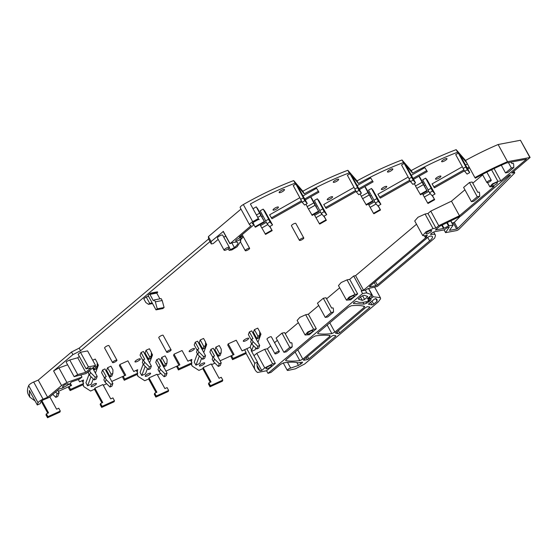 <?xml version="1.0" encoding="UTF-8"?>
<svg xmlns="http://www.w3.org/2000/svg" width="558" height="558" viewBox="0 0 558 558"><rect width="100%" height="100%" fill="white"/><g stroke="black" fill="none" stroke-linecap="round" stroke-linejoin="round"><path stroke-width="0.84" d="M422.699 235.532L425.984 231.814L433.05 228.599L425.07 214.028L418.005 217.243L414.72 220.961L422.699 235.532L424.54 235.776L427.428 235.232L425.14 237.157L424.401 235.804M425.07 214.028L427.958 213.477L430.755 211.119L451.464 201.166L464.926 189.811M482.663 174.849L472.8 183.17M467.402 163.906L465.435 165.015M462.345 166.765L432.073 183.896L434.48 187.816L464.43 170.867M466.934 163.048L465.512 160.46A98.375 25.166 151.3 0 1 465.986 160.202A98.375 25.166 151.3 0 1 492.568 146.949A98.375 25.166 151.3 0 1 498.12 144.522L507.515 161.681A98.375 25.166 151.3 0 0 507.292 161.778A98.375 25.166 151.3 0 0 475.918 177.067A98.375 25.166 151.3 0 0 474.914 177.625L466.934 163.048L459.918 154.929L469.738 172.582L467.081 174.089L464.668 171.292L463.119 168.467L465.777 166.968L466.202 167.456L458.348 153.122L455.691 154.622L463.238 168.404M458.348 153.122L457.595 152.243C443.568 157.523 429.095 164.219 414.182 172.317L412.613 173.182L405.75 165.245L415.57 182.898L412.92 184.398L410.507 181.608L408.958 178.783L411.616 177.284L412.034 177.772L404.187 163.431L401.53 164.938L409.077 178.713M404.187 163.431L403.434 162.559C389.4 167.839 374.934 174.528 360.022 182.633L358.452 183.491L351.589 175.554L361.41 193.208L358.752 194.714L356.339 191.917L354.797 189.099L357.448 187.593L357.873 188.081L350.026 173.747L347.369 175.247L354.916 189.029M350.026 173.747L349.266 172.875C335.239 178.148 320.773 184.844 305.861 192.949L304.284 193.807L297.428 185.87L307.249 203.524L304.591 205.023L302.178 202.233L300.629 199.408L303.287 197.909L303.712 198.397L295.859 184.056L293.208 185.563L300.748 199.339M295.859 184.056L295.105 183.184C280.639 188.632 265.734 195.558 250.389 203.97L258.361 218.548A99.296 25.403 151.3 0 0 252.725 221.707A4.583 1.172 151.3 0 0 249.559 224.776A4.583 1.172 151.3 0 0 249.698 224.909L251.079 225.683L230.084 243.623A12.604 3.222 151.3 0 1 237.785 242.723A12.604 3.222 151.3 0 1 234.402 247.571L229.15 250.354L231.828 249.942L237.059 246.81L240.868 241.035L240.086 240.428L243.281 236.836L241.844 236.641L241.209 235.483M67.63 364.793L58.918 367.917L53.589 370.937L72.931 354.63L80.582 350.731L209.989 241.593L211.287 243.958L213.198 243.595L218.192 239.382M74.137 376.671L77.715 374.571L69.736 360.001L66.458 361.521L66.165 362.114L74.137 376.671L85.967 373.595L95.578 365.49L87.599 350.919L80.45 352.279L78.113 354.253L86.092 368.824L88.429 366.85L80.45 352.279M69.736 360.001L77.743 357.755L79.313 356.436M35.098 400.965L29.727 397.052L29.316 390.419L37.295 404.989L40.155 403.692L40.985 401.467L42.987 400.03L49.153 397.456L59.525 388.71L62.112 388.215L69.834 383.834L71.291 382.021L79.466 379.091L81.991 377.075L80.868 375.025M83.065 382.495L83.512 380.005L79.557 381.798M70.636 385.836L58.395 391.381M101.926 402.897L94.469 389.268L90.598 391.025L83.895 386.736L83.163 384.629M94.469 389.268L94.867 388.201L102.895 384.56L110.749 398.9L112.918 397.91L114.467 400.735L114.069 401.809L101.689 407.417L100.14 404.592L100.545 403.525L102.714 402.534L94.867 388.201M137.233 372.179L137.673 369.689L133.718 371.482M124.797 375.527L111.767 381.428M106.655 383.751L103.286 385.271M156.087 392.581L148.63 378.959L144.759 380.709L138.056 376.42L137.331 374.32M148.63 378.959L149.028 377.885L157.056 374.244L164.91 388.584L167.086 387.601L168.628 390.426L168.23 391.5L155.849 397.108L154.308 394.283L154.706 393.209L156.882 392.225L149.028 377.885M191.394 361.87L191.833 359.38L187.879 361.172M178.965 365.211L165.935 371.119M160.816 373.435L157.447 374.962M210.254 382.272L202.791 368.643L198.927 370.4L192.217 366.111L191.492 364.004M202.791 368.643L203.189 367.576L211.224 363.935L219.071 378.275L221.247 377.285L222.795 380.11L222.391 381.184L210.017 386.792L208.469 383.967L208.866 382.9L211.043 381.909L203.189 367.576M251.539 343.414L250.13 347.188L242.039 350.856M233.125 354.902L220.096 360.803M214.976 363.125L211.615 364.646M254.748 334.786L254.392 335.735M253.974 355.69L256.771 353.333L264.666 349.315L267.352 348.799L270.7 345.974M274.571 342.71L277.375 340.352M285.243 333.712L298.349 322.663M305.107 335.016L307.821 331.954L313.638 329.311L305.658 314.74L299.841 317.383L297.135 320.445L305.107 335.016L309.32 334.709L316.33 328.801L308.351 314.224L318.716 305.484M305.658 314.74L308.351 314.224M326.59 298.844L339.689 287.795M346.455 300.148L349.162 297.086L354.986 294.443L347.006 279.872L341.182 282.515L338.476 285.577L346.455 300.148L350.668 299.841L357.671 293.926L349.699 279.356L353.667 276.008L355.572 275.645L416.519 224.246M347.006 279.872L349.699 279.356M279.321 351.387L271.341 336.816A2.483 0.635 151.3 0 0 270.686 336.725A2.483 0.635 151.3 0 0 268.161 337.869A2.483 0.635 151.3 0 0 266.989 339.201L274.968 353.772A2.483 0.635 151.3 0 0 275.624 353.856A2.483 0.635 151.3 0 0 278.149 352.712A2.483 0.635 151.3 0 0 279.321 351.387A2.483 0.635 151.3 0 0 278.665 351.296A2.483 0.635 151.3 0 0 276.14 352.447A2.483 0.635 151.3 0 0 274.968 353.772M425.482 185.033L424.275 185.709M205.456 345.674L204.458 348.359L202.784 349.113L199.234 342.64L200.231 339.955L203.579 338.441L205.588 342.11L205.456 345.674L203.782 346.434L200.231 339.955M197.19 350.34L194.219 344.914L195.216 342.228L197.56 341.168L205.532 355.739L204.542 358.424L202.603 359.303L197.818 354.532L198.815 351.854L203.6 356.618L205.532 355.739M259.616 335.365L258.619 338.043L256.945 338.804L253.402 332.324L254.399 329.645L257.74 328.125L259.756 331.801L259.616 335.365L257.942 336.118L254.399 329.645M251.351 340.031L248.38 334.598L249.377 331.919L251.721 330.859L259.7 345.43L258.703 348.108L256.771 348.987L251.979 344.223L252.976 341.538L251.672 339.166L253.011 338.56L249.377 331.919M112.814 373.428L111.816 376.106L110.149 376.866L106.599 370.386L107.596 367.708L110.944 366.188L112.953 369.863L112.814 373.428L111.147 374.181L107.596 367.708M104.555 378.094L101.584 372.66L102.581 369.982L104.918 368.922L112.897 383.492L111.9 386.171L109.968 387.05L105.176 382.279L106.173 379.6L104.876 377.222L106.215 376.615L102.581 369.982M148.623 296.403L146.147 296.877L143.811 298.844L145.819 302.52L148.526 304.333L149.69 303.35L152.167 302.882M155.347 301.829L157.244 308.811L155.996 309.871L148.016 295.301L150.583 293.131L157.433 291.827L157.698 292.315L150.848 293.62L149.914 294.408L153.366 300.706L154.301 299.918L155.347 301.829L162.197 300.525L161.15 298.614L154.301 299.918M221.142 352.796L220.145 355.481L218.471 356.241L214.928 349.761L215.925 347.083L219.266 345.562L221.282 349.238L221.142 352.796L219.468 353.556L215.925 347.083M212.877 357.462L209.906 352.035L210.903 349.357L213.247 348.297L221.226 362.867L220.229 365.546L218.297 366.425L213.505 361.654L214.502 358.975L219.294 363.739L221.226 362.867M166.982 363.112L165.984 365.797L164.31 366.55L160.76 360.077L161.757 357.392L165.105 355.878L167.114 359.547L166.982 363.112L165.308 363.872L161.757 357.392M158.716 367.778L155.745 362.351L156.742 359.666L159.086 358.606L167.065 373.176L166.068 375.862L164.129 376.734L159.344 371.97L160.341 369.284L165.126 374.055L167.065 373.176M151.288 355.99L150.29 358.668L148.616 359.429L145.073 352.949L146.07 350.271L149.418 348.75L151.427 352.426L151.288 355.99L149.614 356.743L146.07 350.271M143.029 360.656L140.058 355.23L141.055 352.544L143.392 351.484L151.371 366.055L150.374 368.74L148.442 369.612L143.65 364.848L144.648 362.163L143.35 359.791L144.689 359.185L141.055 352.544M365.56 187.362L369.431 194.212L365.413 187.439M364.848 186.539L373.016 201.326L369.257 194.937L362.616 198.697L366.376 205.086L373.016 201.326M419.721 177.046L423.592 183.903L419.574 177.13M419.016 176.23L427.177 191.017L423.417 184.628L416.777 188.381L420.537 194.77L427.177 191.017M317.153 205.658L315.947 206.334M371.314 195.342L370.114 196.025M92.691 360.224L95.251 359.066L97.266 362.735L97.127 366.299L95.453 367.059L94.902 366.055M262.992 215.967L261.786 216.65M253.137 208.615L256.255 206.851L260.928 215.562L257.887 217.285M253.89 224.79L255.02 226.778L264.311 221.519L264.687 221.951L256.255 206.851M257.085 208.064L261.102 214.837L257.231 207.988M279.949 192.656A3.055 0.781 151.3 0 0 283.052 191.248A3.055 0.781 151.3 0 0 284.496 189.615A3.055 0.781 151.3 0 0 283.687 189.504A3.055 0.781 151.3 0 0 280.583 190.92A3.055 0.781 151.3 0 0 279.139 192.552A3.055 0.781 151.3 0 0 279.949 192.656M310.687 196.855L318.855 211.642L315.089 205.253L308.455 209.006L312.215 215.395L318.855 211.642M382.188 189.511A3.055 0.781 151.3 0 0 385.292 188.102A3.055 0.781 151.3 0 0 386.736 186.47A3.055 0.781 151.3 0 0 385.927 186.358A3.055 0.781 151.3 0 0 382.823 187.767A3.055 0.781 151.3 0 0 381.379 189.399A3.055 0.781 151.3 0 0 382.188 189.511M191.924 362.84L191.478 364.046L178.427 369.961L178.874 368.754L191.924 362.84L190.417 360.084L187.906 361.221L182.054 350.536L174.026 354.177L173.58 355.383L178.992 365.267M247.85 338.176A3.055 0.781 151.3 0 0 244.746 339.585A3.055 0.781 151.3 0 0 243.295 341.217A3.055 0.781 151.3 0 0 244.111 341.329A3.055 0.781 151.3 0 0 247.215 339.92A3.055 0.781 151.3 0 0 248.659 338.288A3.055 0.781 151.3 0 0 247.85 338.176M265.657 220.842L260.161 210.798L263.146 209.111L264.715 210.924L272.562 224.93L269.577 226.618L267.031 223.674L265.524 220.919L268.51 219.231L268.998 219.796L263.146 209.111M319.825 210.533L314.328 200.489L317.314 198.801L318.876 200.608L326.723 214.614L323.738 216.309L321.192 213.358L319.685 210.61L322.67 208.915L323.166 209.487L317.314 198.801M137.763 373.149L137.31 374.355L124.267 380.27L124.713 379.063L137.763 373.149L136.257 370.4L133.746 371.537L127.894 360.852L119.865 364.486L119.419 365.692L124.825 375.576M146.419 355.411L146.063 356.36M143.211 364.039L140.086 372.444L141.774 375.52L145.485 373.839L147.431 368.608M428.146 189.908L422.65 179.864L425.635 178.169L427.205 179.983L435.052 193.989L432.066 195.684L429.52 192.733L428.014 189.985L430.999 188.29L431.487 188.862L425.635 178.169M370.707 177.946L373.114 181.859L370.707 177.946L357.113 185.64M354.016 187.39L323.745 204.528L326.151 208.441L356.102 191.492M316.546 188.262L318.953 192.175L316.546 188.262L302.945 195.956M299.855 197.706L269.584 214.837L271.99 218.75L301.941 201.801M189.943 351.645A3.055 0.781 151.3 0 0 193.047 350.229A3.055 0.781 151.3 0 0 194.498 348.597A3.055 0.781 151.3 0 0 193.682 348.492A3.055 0.781 151.3 0 0 190.578 349.901A3.055 0.781 151.3 0 0 189.134 351.533A3.055 0.781 151.3 0 0 189.943 351.645M200.203 366.006A3.055 0.781 151.3 0 0 203.307 364.597A3.055 0.781 151.3 0 0 204.751 362.965A3.055 0.781 151.3 0 0 203.942 362.853A3.055 0.781 151.3 0 0 200.838 364.269A3.055 0.781 151.3 0 0 199.394 365.902A3.055 0.781 151.3 0 0 200.203 366.006M89.05 374.355L85.925 382.76L87.606 385.836L91.324 384.148L93.263 378.917M334.109 182.347A3.055 0.781 151.3 0 0 337.213 180.931A3.055 0.781 151.3 0 0 338.657 179.299A3.055 0.781 151.3 0 0 337.848 179.195A3.055 0.781 151.3 0 0 334.744 180.604A3.055 0.781 151.3 0 0 333.3 182.236A3.055 0.781 151.3 0 0 334.109 182.347M424.868 167.637L427.282 171.55L424.868 167.637L411.274 175.331M408.177 177.081L377.905 194.212L380.319 198.125L410.27 181.176M135.782 361.954A3.055 0.781 151.3 0 0 138.886 360.545A3.055 0.781 151.3 0 0 140.33 358.913A3.055 0.781 151.3 0 0 139.521 358.801A3.055 0.781 151.3 0 0 136.417 360.21A3.055 0.781 151.3 0 0 134.973 361.842A3.055 0.781 151.3 0 0 135.782 361.954M331.766 196.674A3.055 0.781 151.3 0 0 328.662 198.083A3.055 0.781 151.3 0 0 327.218 199.715A3.055 0.781 151.3 0 0 328.027 199.827A3.055 0.781 151.3 0 0 331.131 198.411A3.055 0.781 151.3 0 0 332.575 196.779A3.055 0.781 151.3 0 0 331.766 196.674M446.177 158.57A3.055 0.781 151.3 0 0 443.073 159.979A3.055 0.781 151.3 0 0 441.622 161.611A3.055 0.781 151.3 0 0 442.438 161.722A3.055 0.781 151.3 0 0 445.542 160.306A3.055 0.781 151.3 0 0 446.986 158.674A3.055 0.781 151.3 0 0 446.177 158.57M200.58 345.095L200.231 346.051M197.372 353.73L194.247 362.128L195.935 365.204L199.645 363.523L201.591 358.292M273.866 210.136A3.055 0.781 151.3 0 0 276.97 208.727A3.055 0.781 151.3 0 0 278.414 207.095A3.055 0.781 151.3 0 0 277.598 206.983A3.055 0.781 151.3 0 0 274.501 208.392A3.055 0.781 151.3 0 0 273.05 210.024A3.055 0.781 151.3 0 0 273.866 210.136M246.085 352.523L245.639 353.73L232.588 359.645L233.042 358.438L246.085 352.523L244.578 349.775L242.074 350.912L236.222 340.227L228.194 343.861L227.741 345.067L233.153 354.951M436.356 179.195A3.055 0.781 151.3 0 0 439.453 177.786A3.055 0.781 151.3 0 0 440.904 176.154A3.055 0.781 151.3 0 0 440.088 176.049A3.055 0.781 151.3 0 0 436.984 177.458A3.055 0.781 151.3 0 0 435.54 179.09A3.055 0.781 151.3 0 0 436.356 179.195M373.986 200.217L368.489 190.173L371.475 188.485L373.044 190.299L380.891 204.305L377.899 205.993L375.353 203.049L373.846 200.294L376.838 198.606L377.327 199.171L371.475 188.485M392.009 168.879A3.055 0.781 151.3 0 0 388.905 170.288A3.055 0.781 151.3 0 0 387.461 171.927A3.055 0.781 151.3 0 0 388.27 172.031A3.055 0.781 151.3 0 0 391.374 170.622A3.055 0.781 151.3 0 0 392.825 168.99A3.055 0.781 151.3 0 0 392.009 168.879M469.466 182.501L472.152 181.992L477.822 192.35L479.169 192.091L479.524 192.747L479.713 196.283L477.264 196.751L469.466 182.501L463.621 187.425L471.426 201.675L477.264 196.751M281.957 333.133L276.119 338.057L283.917 352.307L289.755 347.376L281.957 333.133L284.65 332.617L290.32 342.975L291.66 342.717L292.022 343.372L292.204 346.916L286.366 351.84L283.917 352.307M323.298 298.265L317.46 303.189L325.265 317.432L327.706 316.972L333.551 312.048L331.103 312.508L323.298 298.265L325.991 297.749L331.661 308.107L333.007 307.849L333.363 308.504L333.551 312.048M146.043 376.322A3.055 0.781 151.3 0 0 149.146 374.913A3.055 0.781 151.3 0 0 150.59 373.281A3.055 0.781 151.3 0 0 149.781 373.169A3.055 0.781 151.3 0 0 146.677 374.578A3.055 0.781 151.3 0 0 145.233 376.211A3.055 0.781 151.3 0 0 146.043 376.322M171.104 349.873L163.131 335.302A2.483 0.635 151.3 0 0 162.469 335.212A2.483 0.635 151.3 0 0 159.951 336.362A2.483 0.635 151.3 0 0 158.772 337.688L166.751 352.258A2.483 0.635 151.3 0 0 167.414 352.349A2.483 0.635 151.3 0 0 169.932 351.205A2.483 0.635 151.3 0 0 171.104 349.873A2.483 0.635 151.3 0 0 170.448 349.789A2.483 0.635 151.3 0 0 167.923 350.933A2.483 0.635 151.3 0 0 166.751 352.258M116.943 360.189L108.963 345.618A2.483 0.635 151.3 0 0 108.308 345.528A2.483 0.635 151.3 0 0 105.783 346.671A2.483 0.635 151.3 0 0 104.611 347.997L112.59 362.574A2.483 0.635 151.3 0 0 113.246 362.658A2.483 0.635 151.3 0 0 115.771 361.514A2.483 0.635 151.3 0 0 116.943 360.189A2.483 0.635 151.3 0 0 116.287 360.098A2.483 0.635 151.3 0 0 113.762 361.242A2.483 0.635 151.3 0 0 112.59 362.574M91.882 386.631A3.055 0.781 151.3 0 0 94.986 385.222A3.055 0.781 151.3 0 0 96.429 383.59A3.055 0.781 151.3 0 0 95.613 383.479A3.055 0.781 151.3 0 0 92.509 384.894A3.055 0.781 151.3 0 0 91.066 386.527A3.055 0.781 151.3 0 0 91.882 386.631M311.399 197.671L315.27 204.528L311.252 197.755M303.782 237.98L295.81 223.409A2.483 0.635 151.3 0 0 295.147 223.319A2.483 0.635 151.3 0 0 292.629 224.462A2.483 0.635 151.3 0 0 291.45 225.795L299.43 240.365A2.483 0.635 151.3 0 0 300.092 240.449A2.483 0.635 151.3 0 0 302.61 239.305A2.483 0.635 151.3 0 0 303.782 237.98A2.483 0.635 151.3 0 0 303.127 237.889A2.483 0.635 151.3 0 0 300.602 239.04A2.483 0.635 151.3 0 0 299.43 240.365M433.05 228.599L435.938 228.055L427.958 213.477M474.914 177.625L475.381 178.169A95.62 24.461 151.3 0 1 506.315 163.013L526.522 159.163L500.805 180.848L497.924 181.399L492.407 183.903L489.847 186.804L494.165 186.449L459.443 215.737L438.734 225.697L435.938 228.055M438.734 225.697L430.755 211.119M459.443 215.737L451.464 201.166M500.805 180.848L494.081 168.558M469.606 167.937L467.646 169.046M469.083 166.982L467.123 168.091M463.907 169.911L433.754 186.979M465.512 160.46L456.179 149.656L457.595 152.243M464.668 171.292L467.318 169.792L465.777 166.968M467.318 169.792L469.738 172.582M412.613 173.182L411.197 170.588A99.296 25.403 -28.7 0 1 411.665 170.329A99.296 25.403 -28.7 0 1 456.179 149.656M411.197 170.588L402.011 159.972L403.434 162.559M410.507 181.608L413.157 180.101L411.616 177.284M413.157 180.101L415.57 182.898M358.452 183.491L357.029 180.904A99.296 25.403 -28.7 0 1 357.504 180.646A99.296 25.403 -28.7 0 1 402.011 159.972M357.029 180.904L347.85 170.281L349.266 172.875M356.339 191.917L358.996 190.417L357.448 187.593M358.996 190.417L361.41 193.208M304.284 193.807L302.868 191.22A99.296 25.403 -28.7 0 1 303.343 190.955A99.296 25.403 -28.7 0 1 347.85 170.281M302.868 191.22L293.689 180.597L295.105 183.184M302.178 202.233L304.835 200.727L303.287 197.909M304.835 200.727L307.249 203.524M293.689 180.597A99.296 25.403 151.3 0 0 243.337 204.542A99.296 25.403 151.3 0 0 243.33 204.549A4.583 1.172 151.3 0 0 240.163 207.611L249.559 224.776M250.389 203.97L258.633 219.029A99.296 25.403 151.3 0 0 258.626 219.036M258.633 219.029L259.191 219.678M252.941 222.607L254.057 224.644L252.195 223.598L253.43 222.307L258.814 219.252M254.057 224.644L239.249 237.129L241.844 236.641M29.727 397.052L28.312 394.457A99.296 25.403 151.3 0 1 27.9 387.824A99.296 25.403 151.3 0 1 28.66 385.592A4.583 1.172 151.3 0 1 33.675 382.014L38.23 380.11L71.515 352.035L79.166 348.136L208.573 238.998L209.989 241.593M79.166 348.136L80.582 350.731M71.515 352.035L72.931 354.63M38.23 380.11L47.625 397.268L61.568 385.508L66.897 382.488L58.918 367.917M81.991 377.075L66.897 382.488M77.715 374.571L85.723 372.332L77.743 357.755M86.092 368.824L90.982 367.889L85.723 372.332M88.429 366.85L95.578 365.49M33.675 382.014L43.071 399.172A4.583 1.172 151.3 0 0 38.056 402.757A99.296 25.403 151.3 0 0 37.295 404.989L37.295 404.989M47.528 417.733L47.925 416.659L60.306 411.051L59.901 412.125L47.528 417.733L45.979 414.908L46.377 413.834L48.553 412.85L41.864 400.63M47.765 413.206L41.18 401.188M60.306 411.051L58.757 408.226L56.581 409.209L49.829 396.877M47.925 416.659L46.377 413.834M101.689 407.417L102.086 406.35L100.545 403.525M102.086 406.35L114.467 400.735M155.849 397.108L156.254 396.034L154.706 393.209M156.254 396.034L168.628 390.426M210.017 386.792L210.415 385.718L208.866 382.9M210.415 385.718L222.795 380.11M253.499 345.737L251.818 350.271L251.163 350.564L257.461 362.058L254.776 363.272L246.803 348.701M251.818 350.271L250.13 347.188M256.429 337.862L256.073 338.811M259.637 334.758L260.97 334.151L259.749 331.919M260.97 334.151L257.963 342.256M255.808 348.039L255.159 349.789L251.616 351.394M257.036 365.399L259.986 370.791L261.716 370.463L257.35 362.491M257.461 362.058A95.32 24.385 151.3 0 0 257.845 368.461A95.32 24.385 151.3 0 0 259.986 370.791M261.716 370.463L264.75 367.903L256.771 353.333M353.667 276.008L361.647 290.579L361.179 290.976L362.595 293.564L267.993 373.351L266.571 370.756L275.331 363.37L272.639 363.886L264.75 367.903M275.331 363.37L267.352 348.799M313.638 329.311L316.33 328.801M354.986 294.443L357.671 293.926M361.647 290.579L363.551 290.216L355.572 275.645M425.14 237.157L426.849 236.829L363.551 290.216M423.055 194.644L422.511 193.654M432.387 195.502L434.682 199.694L432.22 195.593M428.788 191.401L422.985 194.686L427.665 203.014L428.042 203.454L434.682 199.694M202.784 349.113L203.782 346.434M195.216 342.228L198.85 348.869L197.511 349.475L198.815 351.854M197.511 349.475L196.514 352.161L197.818 354.532M256.945 338.804L257.942 336.118M252.976 341.538L257.761 346.309L259.7 345.43M251.672 339.166L250.675 341.845L251.979 344.223M110.149 376.866L111.147 374.181M106.173 379.6L110.965 384.364L112.897 383.492M104.876 377.222L103.879 379.907L105.176 382.279M146.147 296.877L149.69 303.35M155.996 309.871L162.845 308.567L164.094 307.507L162.197 300.525M150.583 293.131L150.848 293.62M157.698 292.315L156.763 293.103L159.916 298.851M218.471 356.241L219.468 353.556M210.903 349.357L214.537 355.99L213.198 356.597L214.502 358.975M213.198 356.597L212.207 359.282L213.505 361.654M164.31 366.55L165.308 363.872M156.742 359.666L160.376 366.306L159.037 366.913L160.341 369.284M159.037 366.913L158.04 369.591L159.344 371.97M148.616 359.429L149.614 356.743M144.648 362.163L149.439 366.934L151.371 366.055M143.35 359.791L142.353 362.47L143.65 364.848M364.772 186.581L369.257 194.937M361.389 196.276L360.112 193.947M367.952 192.566L361.312 196.318L362.616 198.697M423.417 184.628L418.939 176.272M414.273 183.631L415.55 185.967M422.113 182.25L415.48 186.009L416.777 188.381M314.733 215.276L314.189 214.279M324.059 216.127L326.353 220.319L323.891 216.218M320.466 212.026L314.656 215.311L319.343 223.639L319.72 224.079L326.353 220.319M378.219 205.811L380.521 210.01L378.059 205.902M374.627 201.717L368.817 205.002L373.504 213.33L373.881 213.763L380.521 210.01M368.894 204.96L368.35 203.97M57.753 390.202L59.134 392.727L57.739 396.487L55.807 397.366L52.801 394.373M59.134 392.727L57.202 393.606L55.605 392.016M88.764 371.237L88.192 372.786L89.489 375.157L90.487 372.479L89.475 370.631M90.487 372.479L95.278 377.243L97.211 376.371L96.213 379.049L94.281 379.928L89.489 375.157M92.621 367.987L97.211 376.371M93.221 367.478L94.455 369.745L96.129 368.984L97.127 366.299M94.455 369.745L95.453 367.059M490.58 180.081A2.483 0.635 151.3 0 0 488.062 181.231A2.483 0.635 151.3 0 0 486.883 182.557A2.483 0.635 151.3 0 0 487.546 182.647A2.483 0.635 151.3 0 0 490.064 181.496A2.483 0.635 151.3 0 0 491.242 180.171A2.483 0.635 151.3 0 0 490.58 180.081M269.898 226.436L272.192 230.635L265.552 234.395L260.495 225.627L266.299 222.342M260.565 225.585L260.021 224.595M272.192 230.635L269.73 226.527M255.02 226.778L255.397 227.211L264.687 221.951M264.311 221.519L260.928 215.562M310.611 196.897L315.089 205.253M313.791 202.875L307.151 206.634L308.455 209.006M307.228 206.593L305.951 204.256M178.427 369.961L176.921 367.206L177.367 365.999L179.878 364.862L174.026 354.177M178.874 368.754L177.367 365.999M267.031 223.674L270.016 221.986L272.562 224.93M270.016 221.986L268.51 219.231M321.192 213.358L324.177 211.67L326.723 214.614M324.177 211.67L322.67 208.915M124.713 379.063L123.206 376.308L125.717 375.171L119.865 364.486M124.267 380.27L122.76 377.522L123.206 376.308M70.552 389.379L83.595 383.465L83.149 384.671L70.106 390.586L70.552 389.379L69.046 386.624L71.557 385.487L70.322 383.234M70.664 385.892L69.652 384.043M83.595 383.465L82.089 380.709L79.585 381.846L78.301 379.51M70.106 390.586L68.592 387.831L69.046 386.624M148.1 358.487L147.751 359.436M145.178 366.362L141.774 375.52M151.309 355.418L152.536 354.86L151.413 352.802M152.536 354.86L149.586 362.798M429.52 192.733L432.506 191.045L435.052 193.989M432.506 191.045L430.999 188.29M373.114 181.859L359.317 189.671M372.395 181.022L358.794 188.716M355.586 190.536L325.426 207.604M318.227 191.338L304.633 199.032M301.418 200.852L271.265 217.913M318.953 192.175L305.156 199.987M97.148 365.727L98.375 365.169L97.252 363.112M98.375 365.169L95.425 373.107M93.939 368.796L93.584 369.752M91.01 376.678L87.606 385.836M426.556 170.713L412.955 178.407M409.746 180.22L379.593 197.288M427.282 171.55L413.478 179.355M202.268 348.171L201.912 349.127M199.339 356.053L195.935 365.204M205.477 345.102L206.704 344.544L205.574 342.486M206.704 344.544L203.754 352.482M233.042 358.438L231.535 355.683L234.039 354.546L228.194 343.861M232.588 359.645L231.082 356.89L231.535 355.683M375.353 203.049L378.345 201.361L380.891 204.305M378.345 201.361L376.838 198.606M479.713 196.283L473.868 201.208L471.426 201.675M289.755 347.376L292.204 346.916M325.265 317.432L331.103 312.508M501.307 165.21L505.527 172.917L507.975 172.45L513.813 167.526L511.365 167.986L508.422 162.608M505.527 172.917L511.365 167.986M513.813 167.526L513.632 163.982L513.276 163.327L511.93 163.585L511.114 162.099M248.966 248.205A2.483 0.635 151.3 0 0 246.441 249.349A2.483 0.635 151.3 0 0 245.269 250.675A2.483 0.635 151.3 0 0 245.925 250.765A2.483 0.635 151.3 0 0 248.45 249.621A2.483 0.635 151.3 0 0 249.621 248.289A2.483 0.635 151.3 0 0 248.966 248.205M361.179 290.976L365.441 290.16L367.917 288.639A1.96 0.502 151.3 0 1 368.196 288.57L377.341 286.449L434.277 238.426A1.911 0.488 151.3 0 0 434.738 237.882L435.324 236.027A14.515 3.711 151.3 0 0 435.296 234.946A14.515 3.711 151.3 0 0 431.439 234.43L431.195 234.479A2.295 0.586 151.3 0 1 430.588 234.395A2.295 0.586 151.3 0 1 431.132 233.579A3.055 0.781 151.3 0 1 434.954 231.626L444.119 229.882L447.293 227.65L449.204 227.008M513.946 171.236L514.734 172.673A1.911 0.488 151.3 0 1 514.483 173.175L459.004 229.219A1.911 0.488 151.3 0 1 456.416 230.621L445.57 232.637L449.288 227.001M445.57 232.637L444.154 229.875M514.734 172.673A1.911 0.488 151.3 0 0 514.225 172.61L511.77 173.078L530.1 157.468L507.515 161.681M427.742 237.429L429.632 240.875A11.76 3.006 151.3 0 0 432.408 236.669A11.76 3.006 151.3 0 0 429.869 236.153L428.377 236.892L369.633 286.435L369.668 286.882L369.494 286.568M429.632 240.875L377.354 284.964L375.464 281.511M369.633 286.435L369.668 286.882L375.918 285.696L377.354 284.964M450.725 220.947L453.11 225.146L449.497 230.363L456.674 229.045L457.706 228.487L454.338 222.335L460.252 216.364M447.3 222.593L449.03 225.746L453.11 225.146M449.03 225.746L443.526 228.473L435.338 230.029L439.983 226.109L460.964 215.925L509.433 175.045L510.682 174.87L457.706 228.487M492.616 185.87A3.243 0.83 151.3 0 0 495.916 184.377A3.243 0.83 151.3 0 0 497.45 182.64A3.243 0.83 151.3 0 0 496.592 182.522A3.243 0.83 151.3 0 0 493.293 184.021A3.243 0.83 151.3 0 0 491.758 185.758A3.243 0.83 151.3 0 0 492.616 185.87M426.814 233.865A3.243 0.83 151.3 0 0 430.106 232.365A3.243 0.83 151.3 0 0 431.641 230.628A3.243 0.83 151.3 0 0 430.783 230.517A3.243 0.83 151.3 0 0 427.484 232.016A3.243 0.83 151.3 0 0 425.949 233.746A3.243 0.83 151.3 0 0 426.814 233.865M244.927 349.545A98.375 25.166 151.3 0 0 245.032 350.598M208.573 238.998L208.399 236.592L240.986 209.111M498.12 144.522L520.454 140.267L529.849 157.433M530.1 157.468L520.454 140.267M236.536 241.112A3.243 0.83 151.3 0 0 239.835 239.612A3.243 0.83 151.3 0 0 241.37 237.882A3.243 0.83 151.3 0 0 240.505 237.764A3.243 0.83 151.3 0 0 237.213 239.263A3.243 0.83 151.3 0 0 235.671 241A3.243 0.83 151.3 0 0 236.536 241.112M225.788 236.222L223.751 237.136M208.399 236.592L211.112 241.551L223.333 231.437M211.112 241.551L211.287 243.958M229.345 247.347L222.656 235.141A2.978 0.76 151.3 0 0 221.868 235.03A2.978 0.76 151.3 0 0 218.841 236.404A2.978 0.76 151.3 0 0 217.432 238.001L224.114 250.207A2.978 0.76 151.3 0 0 224.909 250.312A2.978 0.76 151.3 0 0 227.936 248.938A2.978 0.76 151.3 0 0 229.345 247.347A2.978 0.76 151.3 0 0 228.55 247.243A2.978 0.76 151.3 0 0 225.523 248.617A2.978 0.76 151.3 0 0 224.114 250.207M43.071 399.172L47.625 397.268M67.42 383.744A3.243 0.83 151.3 0 0 64.121 385.243A3.243 0.83 151.3 0 0 62.587 386.973A3.243 0.83 151.3 0 0 63.445 387.092A3.243 0.83 151.3 0 0 66.744 385.592A3.243 0.83 151.3 0 0 68.278 383.855A3.243 0.83 151.3 0 0 67.42 383.744M254.776 363.272A98.375 25.166 151.3 0 0 254.678 363.656A98.375 25.166 151.3 0 0 255.166 369.926A98.375 25.166 151.3 0 0 257.517 372.43A98.375 25.166 151.3 0 0 257.58 372.472L266.571 370.756M266.801 368.81A3.243 0.83 151.3 0 0 270.1 367.31A3.243 0.83 151.3 0 0 271.634 365.574A3.243 0.83 151.3 0 0 270.776 365.462A3.243 0.83 151.3 0 0 267.477 366.962A3.243 0.83 151.3 0 0 265.943 368.692A3.243 0.83 151.3 0 0 266.801 368.81M349.496 299.074A3.243 0.83 151.3 0 0 352.789 297.574A3.243 0.83 151.3 0 0 354.323 295.838A3.243 0.83 151.3 0 0 353.465 295.719A3.243 0.83 151.3 0 0 350.166 297.219A3.243 0.83 151.3 0 0 348.631 298.955A3.243 0.83 151.3 0 0 349.496 299.074M312.117 330.594A3.243 0.83 151.3 0 0 308.818 332.087A3.243 0.83 151.3 0 0 307.284 333.824A3.243 0.83 151.3 0 0 308.149 333.942A3.243 0.83 151.3 0 0 311.448 332.442A3.243 0.83 151.3 0 0 312.982 330.706A3.243 0.83 151.3 0 0 312.117 330.594M267.993 373.351L271.021 372.388L280.528 364.374L283.464 362.902C289.797 361.898 294.736 361.891 298.286 362.874L302.045 362.156L302.108 363.063L301.655 362.233M302.645 362.226L302.045 362.156M369.354 297.344L370.317 298.809L373.19 296.751L380.382 297.686L380.605 298.788L378.205 301.962L304.626 364.018L295.377 368.824L287.984 370.456C286.812 370.449 287.251 369.808 289.309 368.538L298.439 365.441L302.108 363.063M287.984 370.456L287.314 370.366L283.248 362.944M370.317 298.809L370.7 298.732M370.889 298.746L370.965 299.611L370.031 300.867L366.732 303.182L365.957 301.773M363.955 304.138L362.972 302.338L359.24 302.394L356.276 301.404L354.037 302.38L353.409 303.489L363.955 304.138L366.732 303.182M362.993 302.338L367.394 301.494C368.573 301.02 368.964 300.692 368.566 300.511L368.817 300.546M368.308 300.051L368.566 300.511L368.057 300.371M368.022 300.413L369.229 298.907M368.601 297.874L369.075 298.739L367.248 298.851M367.485 298.656L371.907 294.819L366.759 292.943M362.595 293.564L366.857 292.755L366.871 293.138L365.441 290.16M369.884 307.067L369.71 307.528L369.884 307.067L367.45 306.684L365.811 307.423L335.498 333.063M369.417 306.991L369.71 307.528L339.669 332.868L338.392 330.545M335.763 332.763L335.588 333.224L338.022 333.607L339.669 332.868M335.867 335.756L335.686 336.223L335.867 335.756L333.433 335.372L331.787 336.118L303.65 359.847L303.685 360.294L303.51 359.98M335.393 335.686L335.686 336.223L308.846 358.857L307.577 356.534M303.65 359.847L303.685 360.294L307.416 359.589L308.846 358.857M375.667 298.551L377.145 301.257L373.686 304.173L372.04 304.919L368.44 304.201M368.705 303.901L374.174 299.29L375.869 298.558L377.027 299.513L377.145 301.257M318.032 332.742L348.29 307.228L351.338 305.735C356.925 305.177 361.361 305.414 364.639 306.454L364.221 307.367L334.877 332.108L331.857 333.593C326.311 334.214 321.596 334.242 317.704 333.677L318.032 332.742M329.75 336.432L330.092 335.504C326.144 334.967 321.269 335.1 315.451 335.923L312.522 337.395L285.996 359.764L285.654 360.691C289.539 361.263 294.268 361.235 299.82 360.614L302.848 359.129L329.75 336.432L329.185 335.393M367.659 296.431L364.109 295.252L360.747 296.716L358.396 299.074L362.33 300.385L364.569 299.409L367.373 297.037L367.659 296.431L367.373 297.037L366.906 296.186M358.675 298.467L358.306 298.914M430.309 193.654L424.282 197.065M427.665 203.014L434.305 199.262M203.6 356.618L202.603 359.303M257.761 346.309L256.771 348.987M110.965 384.364L109.968 387.05M148.526 304.333L152.543 303.573M157.244 308.811L164.094 307.507M149.914 294.408L156.763 293.103M219.294 363.739L218.297 366.425M165.126 374.055L164.129 376.734M149.439 366.934L148.442 369.612M365.999 204.646L372.639 200.894M420.16 194.337L426.8 190.578M321.987 214.279L315.961 217.69M319.343 223.639L325.977 219.887M373.504 213.33L380.144 209.571M376.148 203.963L370.121 207.374M57.202 393.606L55.807 397.366M95.278 377.243L94.281 379.928M267.819 224.588L261.793 227.999M265.176 233.955L271.816 230.196M256.582 214.914L259.63 213.191M311.838 214.963L318.472 211.203M452.099 223.123L454.338 222.335M368.454 288.521L371.907 294.819M234.402 247.571L231.877 242.967M497.924 181.399L491.563 169.778M243.33 204.549L252.725 221.707M53.589 370.937L61.568 385.508M28.66 385.592L38.056 402.757M272.639 363.886L264.666 349.315M431.027 233.669L431.439 234.43M430.846 233.837L431.195 234.479M513.625 171.508L514.225 172.61M375.918 285.696L374.209 282.571M456.674 229.045L453.305 222.893M446.819 222.823L448.52 225.941M442.25 225.02L444.029 228.278M441.762 225.258L443.526 228.473M229.945 243.511L223.256 231.305M300.881 364.095L300.03 362.54M298.439 365.441L296.856 362.54M287.523 362.372L290.599 367.98M373.19 296.751L368.664 288.479M371.97 297.323L371.091 295.712M369.717 297.093L370.428 298.397M370.505 298.767L370.965 299.611M370.031 300.867L369.068 299.109M368.65 300.839L369.096 301.655M363.551 306.147L364.221 307.367M329.792 322.824L334.877 332.108M327.169 325.035L331.857 333.593M302.848 359.129L297.763 349.838M295.133 352.056L299.82 360.614M362.33 300.385L360.454 296.968M364.569 299.409L362.505 295.642M229.338 247.592L230.328 249.391M338.022 333.607L336.99 331.731M307.416 359.589L306.321 357.594M372.04 304.919L370.61 302.296M373.686 304.173L372.012 301.118M487.566 182.64L489.847 186.804M242.123 234.709L243.281 236.836M240.393 240.163L240.868 241.035M83.895 386.736L82.842 384.811M138.056 376.42L137.003 374.502M192.217 366.111L191.164 364.186M482.419 174.396L486.883 182.557M486.834 172.122L491.242 180.171M240.798 242.514L245.269 250.675M242.165 234.674L249.621 248.289M245.904 353.019L255.166 369.926M433.699 232.037L435.296 234.946M445.556 232.623L444.063 229.896M450.871 220.877L453.145 225.027M380.382 297.686L374.711 287.328M369.333 297.358L370.114 298.774M368.81 300.532L368.447 299.876M369.277 298.767L368.74 297.777M228.257 248.715L229.15 250.354M229.854 243.651L223.172 231.437"/></g></svg>
